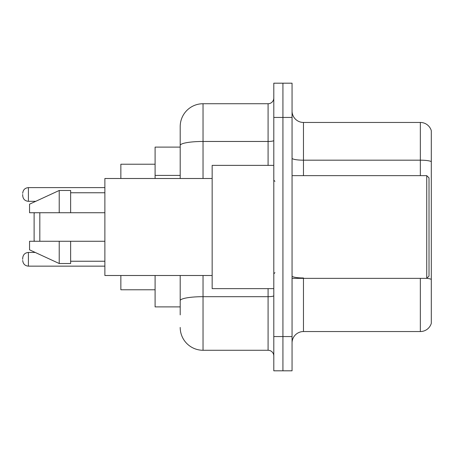 <?xml version="1.0" encoding="UTF-8"?>
<svg xmlns="http://www.w3.org/2000/svg" width="454" height="454" viewBox="0 0 454 454"><rect width="100%" height="100%" fill="white"/><g stroke="black" fill="none" stroke-linecap="round" stroke-linejoin="round"><path stroke-width="0.68" d="M180.204 147.107L155.098 147.107L155.098 178.496M180.204 306.893L155.098 306.893L155.098 275.504M180.204 314.883L180.204 275.504M273.796 336.567L273.796 370.81L282.927 370.81L282.927 336.567L282.927 370.81L292.058 370.81L292.058 336.567L282.927 336.567L282.927 117.433L282.927 336.567L273.796 336.567L273.796 117.433L282.927 117.433L282.927 83.19L282.927 117.433L292.058 117.433L292.058 336.567M292.058 117.433L292.058 83.19L273.796 83.19L273.796 117.433M203.034 275.504L203.034 350.267L268.087 350.267L268.087 288.631M180.204 178.496L180.204 126.564A22.825 22.825 0 0 1 203.034 103.733L268.087 103.733A5.709 5.709 0 0 0 273.796 98.03M180.204 126.564L180.204 139.117M273.796 355.97A5.709 5.709 0 0 0 268.087 350.267M203.034 350.267A22.825 22.825 0 0 1 180.204 327.436M292.058 342.963A11.412 11.412 0 0 1 303.471 331.545L420.342 331.545L420.342 278.359M431.3 130.673A11.412 11.412 0 0 0 420.342 122.455A11.412 11.412 0 0 1 431.3 130.673L431.3 323.327A11.412 11.412 0 0 1 420.342 331.545M431.3 161.607A11.412 1.981 180 0 0 420.342 160.177L420.342 122.455L303.471 122.455A11.412 11.412 0 0 1 292.058 111.037A11.412 11.412 0 0 0 303.471 122.455L303.471 175.641M431.3 161.766L431.3 279.392A11.412 1.981 180 0 0 426.783 278.313M34.686 212.733L34.112 213.306L34.112 240.694L34.686 241.267M39.821 212.733L39.821 241.267M120.855 275.504L120.855 289.771L155.098 289.771M155.098 164.229L120.855 164.229L120.855 178.496M426.737 175.641L429.019 177.923L429.019 276.077L426.737 278.359L426.737 175.641L292.058 175.641M273.796 165.369L212.16 165.369L212.16 288.631L273.796 288.631M212.16 178.496L104.874 178.496L104.874 275.504L212.16 275.504M59.224 212.733L29.55 212.733L29.55 204.175L59.224 190.476L59.224 212.733L104.874 212.733M59.224 190.476L70.637 190.476L70.637 212.733M104.874 241.267L70.637 241.267L70.637 263.524L59.224 263.524L59.224 241.267L29.55 241.267L29.55 249.825L59.224 263.524M29.55 241.267L37.103 241.267M70.637 241.267L59.224 241.267M22.7 259.302L22.7 258.161L22.7 259.302M22.7 194.471L22.7 195.612L22.7 194.471M180.204 175.403L155.098 175.403M273.796 295.69A5.709 0.993 0 0 1 268.087 296.683L203.034 296.683A22.825 3.961 180 0 0 180.204 300.65M203.034 103.733L203.034 141.461L268.087 141.461L268.087 103.733M180.204 145.428A22.825 3.961 180 0 1 203.034 141.461L203.034 178.496M268.087 165.369L268.087 141.461A5.709 0.993 0 0 0 273.796 140.468M303.471 278.359L303.471 331.545M420.342 175.641L420.342 160.177L303.471 160.177A11.412 1.981 0 0 1 292.058 158.196M303.471 277.967A11.412 1.981 0 0 1 292.058 275.981M22.7 258.161C23.069 254.66 24.97 252.759 28.409 252.452L28.409 266.146L104.874 266.146M104.874 187.621L28.409 187.621L28.409 201.321C24.97 201.014 23.069 199.113 22.7 195.612M292.058 278.359L426.737 278.359M274.937 181.345L273.796 180.204M70.637 192.757L104.874 192.757M70.637 261.243L104.874 261.243M274.937 272.655L273.796 273.796M28.409 252.452L35.236 252.452M28.409 266.146C24.97 265.84 23.069 263.939 22.7 260.443M28.409 201.321L35.73 201.321M28.409 187.621C24.97 187.928 23.069 189.834 22.7 193.33"/></g></svg>
